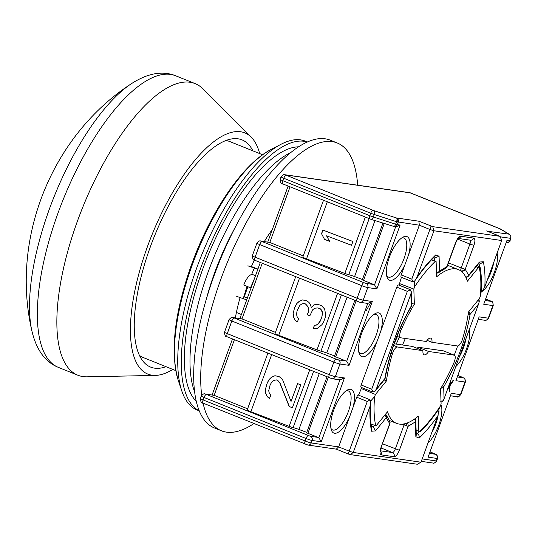 <?xml version="1.0" encoding="UTF-8"?>
<svg xmlns="http://www.w3.org/2000/svg" width="538" height="538" viewBox="0 0 538 538"><rect width="100%" height="100%" fill="white"/><g stroke="black" fill="none" stroke-linecap="round" stroke-linejoin="round"><path stroke-width="0.81" d="M199.228 410.85L197.116 410.003A144.91 53.625 -68.1 0 1 181.777 390.904A144.91 53.625 -68.1 0 1 201.461 255.55A144.91 53.625 -68.1 0 1 281.004 144.285A144.91 53.625 -68.1 0 1 300.594 139.873A144.91 53.625 -68.1 0 1 305.295 141.131L307.406 141.985M199.201 410.77A144.91 53.625 -68.1 0 1 203.357 261.065A144.91 53.625 -68.1 0 1 304.111 141.292A144.91 53.625 -68.1 0 1 307.332 142.019M225.879 140.553A116.336 43.053 -68.1 0 1 226.128 140.586A116.336 43.053 -68.1 0 1 229.901 141.595L262.598 154.756M396.217 344.085A56.329 20.848 111.9 0 0 399.277 337.239M405.302 338.469A72.657 26.887 -68.1 0 1 402.511 344.993M175.751 370.608L143.054 357.454A116.336 43.053 -68.1 0 1 139.429 355.416M241.394 314.488L236.397 312.477M257.931 269.054L251.387 266.545M257.85 269.282L247.85 265.819M236.72 296.391L246.72 299.861M254.407 267.978A90.559 33.511 111.9 0 0 251.636 274.501M247.198 286.236A90.559 33.511 111.9 0 0 243.277 298.556M234.918 227.944A121.642 45.017 111.9 0 0 206.471 298.637M194.581 391.725A138.784 51.359 -68.1 0 1 212.705 260.076A138.784 51.359 -68.1 0 1 290.802 152.563M196.249 401.294A138.784 51.359 -68.1 0 1 207.076 257.816A138.784 51.359 -68.1 0 1 298.637 146.813M393.399 226.585A3.268 1.284 -72.1 0 0 393.507 226.632A3.268 1.284 -72.1 0 0 394.515 226.168A3.268 1.284 -72.1 0 0 395.632 224.205L397.326 224.655A3.268 3.02 98.2 0 1 393.587 226.653M401.247 274.898L411.805 279.148L412.935 281.892L401.2 277.272A2.448 0.908 111.9 0 1 401.247 274.898L405 264.595A23.47 8.689 -68.1 0 1 390.232 280.352A23.47 8.689 -68.1 0 1 386.983 277.057A23.47 8.689 -68.1 0 1 390.171 255.133A23.47 8.689 -68.1 0 1 403.056 237.11A23.47 8.689 -68.1 0 1 406.23 236.397A23.47 8.689 -68.1 0 1 408.631 254.622L419.337 225.207L396.54 221.717A3.268 1.284 -72.1 0 0 396.526 217.984A3.268 3.02 98.2 0 1 398.228 222.174L397.326 224.655L400.111 225.059L395.591 226.982L374.535 284.831L376.876 288.893L367.757 287.581L363.17 300.191L372.289 301.502L367.763 303.425L346.707 361.274L349.054 365.336L339.935 364.024L335.342 376.64L344.461 377.952L339.942 379.868L318.886 437.724L321.226 441.785L312.107 440.474L311.206 442.956A3.268 3.02 98.2 0 1 307.924 445.054L336.324 449.143L338.644 446.903L349.35 417.488A23.47 8.689 -68.1 0 1 334.582 433.245A23.47 8.689 -68.1 0 1 331.334 429.949A23.47 8.689 -68.1 0 1 334.522 408.026A23.47 8.689 -68.1 0 1 347.407 390.003A23.47 8.689 -68.1 0 1 350.581 389.29A23.47 8.689 -68.1 0 1 352.982 407.515L349.35 417.488M510.777 236.37A3.268 1.103 156.4 0 0 510.824 235.9L510.649 238.341A3.268 3.02 -81.8 0 0 508.948 234.151L487.32 231.226M404.603 423.783A3.268 1.21 111.9 0 0 404.045 425.013L395.336 448.934A4.082 1.513 -68.1 0 1 392.41 452.539L380.48 450.817M407.165 423.016A3.268 2.825 65.2 0 1 408.086 426.325L399.378 450.245C397.69 454.375 395.934 456.533 394.112 456.728L381.234 454.872C379.727 454.206 379.64 451.779 380.978 447.596L389.687 423.675A3.268 2.031 -176.5 0 0 390.131 422.74L389.687 423.675A3.268 2.979 -40.1 0 0 389.371 420.44L386.445 415.356A3.268 2.831 158.2 0 1 386.23 417.703A3.268 1.944 -140.9 0 0 384.751 415.154M372.969 392.041L361.267 387.407A2.448 0.908 111.9 0 1 361.186 387.387A2.448 0.908 111.9 0 1 361.18 384.979L371.738 389.23L372.969 392.041L375.12 391.113L376.318 389.055L384.858 378.537L384.576 379.465A3.268 1.944 -140.9 0 0 384.858 378.537C389.149 353.701 397.952 329.512 411.267 305.974A3.268 0.76 -163.6 0 0 411.583 305.766L411.281 306.478A3.268 1.096 -149.9 0 0 411.267 305.974A3.268 2.327 -2 0 0 411.718 304.723L411.2 291.347M465.726 277.023A3.268 2.831 -21.8 0 0 468.699 275.268A3.268 1.944 39.1 0 1 468.416 276.189L478.874 263.311L479.425 262.046L483.339 261.744L480.347 263.896L478.262 264.064M468.06 314.945A3.268 1.587 9.1 0 0 468.121 314.945L470.071 314.427L478.612 303.909L444.072 398.799L443.117 400.891L441.954 401.967L440.716 401.698L441.954 401.967M441.685 386.856A3.268 0.76 16.4 0 0 443.662 386.99A3.268 1.096 -149.9 0 0 442.424 385.605M436.479 272.275A3.268 2.327 -2 0 0 439.593 271.078L446.843 266.646L445.397 268.475A3.268 2.825 -114.8 0 0 446.843 266.646L455.551 242.725C457.233 238.59 458.988 236.431 460.81 236.236L473.689 238.092C475.202 238.758 475.283 241.185 473.944 245.368L469.903 244.057L461.2 267.978L465.235 269.289A3.268 2.979 139.9 0 1 461.012 271.044A84.089 31.117 -68.1 0 1 461.106 271.159M330.937 428.369A21.022 7.781 111.9 0 0 332.625 429.923A21.022 7.781 111.9 0 0 333.304 430.104A21.022 7.781 111.9 0 0 348.032 412.438A21.022 7.781 111.9 0 0 348.315 390.918A21.022 7.781 111.9 0 0 347.635 390.736A21.022 7.781 111.9 0 0 346.028 390.87M386.587 275.476A21.022 7.781 111.9 0 0 388.275 277.03A21.022 7.781 111.9 0 0 388.954 277.211A21.022 7.781 111.9 0 0 403.682 259.545A21.022 7.781 111.9 0 0 403.964 238.025A21.022 7.781 111.9 0 0 403.285 237.843A21.022 7.781 111.9 0 0 401.678 237.978M358.765 351.919A21.022 7.781 111.9 0 0 360.447 353.473A21.022 7.781 111.9 0 0 361.132 353.654A21.022 7.781 111.9 0 0 375.86 335.994A21.022 7.781 111.9 0 0 376.143 314.468A21.022 7.781 111.9 0 0 375.457 314.286A21.022 7.781 111.9 0 0 373.849 314.421M306.734 432.841L318.886 437.724M334.562 356.398L346.707 361.274M362.383 279.948L374.535 284.831M255.51 275.705L252.726 274.582A11.957 4.425 111.9 0 0 252.335 274.474A11.957 4.425 111.9 0 0 243.768 285.032L250.493 287.796L254.447 278.637M267.857 353.163L247.177 409.983A4.929 0.41 20 0 0 249.962 411.409A4.929 0.41 20 0 0 250.876 411.765L289.168 426.338A4.082 0.343 20 0 0 293.116 427.609L313.519 371.536M318.274 437.414L310.406 436.284A3.268 3.02 98.2 0 1 312.107 440.474A4.896 0.41 -160 0 1 306.048 438.51L305.147 440.992A4.896 0.41 -160 0 0 311.206 442.956L338.644 446.903L349.202 451.147L348.147 453.931L336.203 449.122M349.821 454.455L350.359 454.617L353.237 452.458L370.124 406.076L370.695 403.049L370.743 401.651L369.969 399.949L367.286 401.456L356.728 397.212L352.982 407.515M439.021 409.875L437.878 415.82L420.998 462.203L417.32 464.247L350.359 454.617M358.664 395.195A110.209 40.787 -68.1 0 1 358.705 394.704L361.704 387.595M361.18 384.979L377.178 341.045A23.47 8.689 -68.1 0 1 362.404 356.802A23.47 8.689 -68.1 0 1 359.162 353.5A23.47 8.689 -68.1 0 1 362.35 331.576A23.47 8.689 -68.1 0 1 375.235 313.56A23.47 8.689 -68.1 0 1 378.402 312.84A23.47 8.689 -68.1 0 1 380.803 331.065L396.795 287.131A2.448 0.908 111.9 0 1 398.55 284.972L409.633 289.431L398.55 284.972M399.082 285.133L401.294 277.695A110.209 40.787 -68.1 0 1 401.496 277.393M370.326 400.346L368.886 399.304L358.328 395.06A2.448 0.908 111.9 0 0 356.728 397.212M450.367 381.503L450.145 384.63L452.969 380.48L453.507 380.561L450.077 385.578L449.613 391.26L449.075 391.187L449.398 386.681L447.441 389.552M448.161 387.568L449.546 385.504L449.694 383.352M469.27 329.559A23.47 8.689 -68.1 0 1 455.8 366.58M440.925 404.428A23.47 8.689 -68.1 0 1 439.297 423.614A23.47 8.689 -68.1 0 1 427.979 443.023M497.099 253.116A23.47 8.689 -68.1 0 1 483.05 290.641M481.557 291.751A23.47 8.689 -68.1 0 1 481.106 292.026M420.998 462.203L353.237 452.458L349.202 451.147L367.286 401.456M346.095 360.964L338.234 359.835A3.268 3.02 98.2 0 1 339.935 364.024A4.896 0.41 -160 0 1 333.869 362.061L329.283 374.677A4.896 0.41 20 0 0 335.342 376.64A3.268 3.02 98.2 0 1 332.06 378.739L339.942 379.868M373.923 284.521L366.055 283.391A3.268 3.02 98.2 0 1 367.757 287.581A4.896 0.41 -160 0 1 361.697 285.617L357.104 298.227A4.896 0.41 20 0 0 363.17 300.191A3.268 3.02 98.2 0 1 359.888 302.295L367.763 303.425M510.824 235.9L509.52 234.413A3.268 2.993 121 0 0 508.948 234.151L499.372 228.502L410.447 192.88A3.268 3.02 -81.8 0 0 409.795 192.705L284.71 174.715A3.268 3.02 98.2 0 1 285.355 174.89L374.233 210.761A3.268 1.284 107.9 0 1 374.24 214.494L396.54 221.717L395.632 224.205L373.338 216.982A3.268 1.284 107.9 0 1 371.207 219.41L395.591 226.982M397.548 222.019A3.268 2.327 -74.9 0 0 396.526 217.984L418.86 221.192L419.337 225.207L429.889 229.457L411.805 279.148M408.631 254.622L405 264.595M371.738 389.23L407.353 291.374L410.158 289.868L409.633 289.431M380.803 331.065L377.178 341.045M262.013 241.69A3.268 1.21 -68.1 0 0 259.672 244.568A4.896 0.41 -160 0 1 256.908 243.156L252.322 255.772A4.896 0.41 20 0 0 255.079 257.184L259.672 244.568L361.697 285.617A3.268 1.21 -68.1 0 1 364.038 282.732L261.219 241.206A3.268 3.02 98.2 0 0 260.567 241.037L269.8 242.443L303.257 255.906M234.191 318.133A3.268 1.21 -68.1 0 0 231.851 321.011A4.896 0.41 -160 0 1 229.087 319.606L224.494 332.215A4.896 0.41 20 0 0 227.258 333.627L231.851 321.011L333.869 362.061A3.268 1.21 -68.1 0 1 336.21 359.182L233.391 317.655A3.268 3.02 98.2 0 0 232.746 317.481L241.979 318.886L275.436 332.349M310.406 436.284L205.57 394.098A3.268 3.02 -81.8 0 0 204.924 393.924L214.158 395.336L247.614 408.799M449.082 391.052L449.613 391.26M449.264 386.627L449.331 385.813M449.553 385.369L450.077 385.578M449.58 385L449.896 384.529M449.62 384.421L450.145 384.63M448.894 386.472L449.398 386.681M487.327 279.948A21.022 7.781 111.9 0 0 493.77 262.262M506.305 242.9L506.466 242.927A3.268 3.02 -81.8 0 0 509.748 240.822L510.649 238.341L500.616 236.895M506.957 240.425L483.729 304.259L506.957 240.425L509.997 240.809A3.268 3.255 11.7 0 1 507.119 242.941M479.136 316.869L455.901 380.702L479.136 316.869L488.255 318.18L492.848 305.571L483.729 304.259M451.315 393.318L428.08 457.152L451.315 393.318L460.434 394.63L465.02 382.014L455.901 380.702M431.684 432.841A21.022 7.781 111.9 0 0 438.134 415.067M459.506 356.398A21.022 7.781 111.9 0 0 465.942 338.705M437.878 415.82C431.658 424.684 425.423 432.095 419.163 438.066L415.854 436.721L416.284 435.034L415.78 420.642A3.268 2.327 178 0 1 415.329 421.886L408.086 426.325L401.96 424.173M419.163 438.066C419.432 435.861 418.766 434.422 417.172 433.742L416.224 433.359L417.179 433.742A110.209 40.787 -68.1 0 0 419.364 431.55M439.035 411.476L437.757 410.595M385.443 414.307A3.268 2.939 77 0 1 386.23 417.703L375.497 430.918L371.583 431.22L371.879 429.008C370.4 421.839 370.01 413.191 370.695 403.049M375.497 430.918L373.204 426.762L371.341 426.009M369.969 399.949L370.332 400.346M306.781 432.384L298.933 429.459A6.53 0.545 20 0 0 293.116 427.609M334.602 355.941L326.761 353.015A6.53 0.545 20 0 0 320.937 351.166L341.348 295.093M295.685 276.72L275.005 333.54A4.929 0.41 20 0 0 278.704 335.322L316.99 349.888A4.082 0.343 20 0 0 320.937 351.166M362.424 279.491L354.582 276.572A6.53 0.545 20 0 0 348.765 274.716L369.169 218.643M323.506 200.277L302.827 257.097A4.929 0.41 20 0 0 306.526 258.872L344.818 273.445A4.082 0.343 20 0 0 348.765 274.716M412.935 281.892L414.657 280.997L415.746 279.558C422.135 270.264 428.517 262.557 434.892 256.424L435.76 254.898L439.075 256.243L434.637 257.978L434.744 261.044M418.86 221.192L432.734 226.646L433.931 230.762L417.051 277.144L415.746 279.558M376.318 389.055L410.85 294.165L411.247 291.852L410.158 289.868M433.689 257.594L434.637 257.978L433.695 257.594M478.638 299.511L479.143 299.787L479.25 301.63L478.612 303.909M481.987 291.825L484.805 286.889L501.685 240.506L500.145 236.565L498.82 235.846L500.145 236.565M300.742 384.831L292.396 407.764L289.195 406.546L279.693 382.619L277.595 380.373L276.317 379.889L273.936 380.433L271.959 381.852L270.157 384.798L268.711 390.776L269.296 393.17L270.755 395.174L269.592 398.362L267.265 396.748L265.631 393.231L265.281 390.191L267.191 382.942L269.222 379.364L271.428 377.299L274.918 375.726L278.987 376.553L281.313 378.16L282.773 380.164L291.051 401.449L297.541 383.614L300.742 384.831M321.529 305.705L324.67 309.074L325.604 314.508L325.322 317.306L323.466 322.397L321.899 324.703L317.716 328.187L313.183 328.637L314.34 325.456L317.595 324.515L320.5 320.547L321.885 316.721L322.41 313.291L321.415 310.016L320.366 308.893L317.81 307.918L314.784 308.22L312.813 309.639L309.854 315.766L307.292 314.797L308.22 312.248L308.335 307.938L307.514 306.176L305.423 303.93L304.138 303.439L301.757 303.983L299.78 305.409L297.057 310.897L296.539 314.326L297.117 316.727L298.577 318.731L297.42 321.912L295.086 320.305L293.459 316.781L293.102 313.748L294.555 307.77L296.815 303.553L299.02 301.495L302.511 299.922L306.579 300.742L308.906 302.356L310.365 304.36L311.354 307.635L313.795 304.938L316.176 304.394L318.967 304.73L321.529 305.705M321.448 233.875L322.84 230.049L352.915 241.495L351.522 245.315L326.566 235.819L329.653 241.347L324.535 239.397L321.603 233.855L324.535 239.397M431.066 226.101L429.889 229.457L433.931 230.762L501.685 240.506M411.247 291.852L411.261 291.663C410.447 289.753 409.808 288.946 409.331 289.256A2.448 0.908 111.9 0 0 409.25 289.236M479.25 301.63L477.912 300.406M468.598 311.885A3.268 1.944 39.1 0 1 470.071 314.427C465.774 339.263 456.97 363.453 443.662 386.99A3.268 2.327 178 0 1 440.884 388.187M440.999 401.045L443.117 400.891M247.937 286.552L244.185 296.875L247.346 298.146M482.949 290.816L481.194 290.688M289.195 406.546L292.416 407.696M297.675 383.661L291.051 401.449M275.012 375.739L271.428 377.299M271.582 377.286L269.222 379.364M269.377 379.351L267.191 382.942M267.346 382.928L266.263 385.49M266.418 385.477L265.281 390.191M265.436 390.178L265.631 393.231M265.785 393.211L267.265 396.748M267.42 396.735L269.625 398.261M277.595 380.373L276.317 379.889M277.749 380.359L279.693 382.619M279.847 382.605L289.35 406.533M316.236 304.4L313.795 304.938M313.95 304.925L311.354 307.635M302.605 299.928L299.02 301.495M299.175 301.475L296.815 303.553M296.969 303.54L294.555 307.77M294.71 307.756L294.091 309.041M294.246 309.027L293.102 313.748M293.257 313.735L293.459 316.781M293.613 316.768L295.086 320.305M295.241 320.292L297.453 321.818M305.423 303.93L304.138 303.439M305.577 303.909L307.514 306.176M307.669 306.162L308.335 307.938M308.489 307.924L308.22 312.248M308.375 312.228L307.292 314.797M307.447 314.777L309.875 315.705M314.938 308.2L317.81 307.918M317.965 307.904L320.366 308.893M320.52 308.873L321.415 310.016M321.569 310.002L322.228 311.778M322.383 311.758L322.41 313.291M322.565 313.277L321.885 316.721M322.04 316.707L320.5 320.547M320.655 320.527L318.698 323.486M318.852 323.472L317.595 324.515M317.75 324.501L315.853 325.302M314.495 325.436L313.183 328.637M313.338 328.624L315.416 328.711M322.968 230.103L321.603 233.855M324.69 239.383L329.606 241.253M351.543 245.247L326.566 235.819M384.858 378.537A3.268 1.587 9.1 0 0 385.269 377.925C389.472 353.5 398.147 329.68 411.281 306.478M375.645 425.309C373.944 417.401 373.607 407.817 374.636 396.553L375.457 394.475L386.452 380.931A82.865 30.666 -68.1 0 1 392.464 353.674A6.53 2.414 -68.1 0 1 397.454 346.997L422.969 350.662A8.978 3.322 111.9 0 0 424.112 354.811A8.978 3.322 111.9 0 0 428.618 351.475L454.139 355.147A6.53 2.414 -68.1 0 1 454.348 355.201A6.53 2.414 -68.1 0 1 454.005 362.525A82.865 30.666 -68.1 0 1 440.561 388.712L441.099 403.917L440.4 406.008C433.534 416.432 426.6 424.973 419.6 431.631L418.82 431.355L418.288 416.15A82.865 30.666 -68.1 0 1 396.533 423.359A82.865 30.666 -68.1 0 1 387.535 411.731L376.539 425.276L371.307 424.623M454.348 355.201L443.796 350.958A6.53 2.414 111.9 0 0 443.581 350.897L418.066 347.232L428.618 351.475M422.969 350.662L412.411 346.418L394.179 343.795M417.259 348.368A8.978 3.322 111.9 0 0 418.066 347.232M384.166 379.969L386.452 380.931M361.206 388.497L375.457 394.475M374.636 396.553L370.669 401.072M416.123 430.306L418.82 431.355M419.6 431.631L420.265 431.853C426.688 425.504 433.009 417.703 439.23 408.429L440.4 406.008M431.96 342.303A8.978 3.322 111.9 0 0 430.817 338.153A8.978 3.322 111.9 0 0 430.521 338.072A8.978 3.322 111.9 0 0 426.304 341.489L400.79 337.817A6.53 2.414 -68.1 0 1 400.575 337.763A6.53 2.414 -68.1 0 1 400.924 330.44A82.865 30.666 -68.1 0 1 414.361 304.252L413.83 289.047L414.529 286.956C421.395 276.532 428.329 267.991 435.329 261.334L436.11 261.609L436.641 276.814A82.865 30.666 -68.1 0 1 455.706 268.892A82.865 30.666 -68.1 0 1 458.396 269.605A82.865 30.666 -68.1 0 1 467.394 281.233L478.39 267.689L479.284 267.655C480.979 275.564 481.315 285.147 480.293 296.411L479.466 298.489L468.47 312.033A82.865 30.666 -68.1 0 1 462.458 339.29A6.53 2.414 -68.1 0 1 457.475 345.974L431.96 342.303L427.118 340.352M411.664 303.224L414.361 304.252M413.83 289.047L399.398 283.526M480.293 296.411L480.999 293.452C481.792 283.533 481.503 274.81 480.131 267.272L477.051 265.564M479.284 267.655L480.131 267.272M478.39 267.689L476.09 266.74M458.396 269.605L447.838 265.362A82.865 30.666 111.9 0 0 447.596 265.268M431.597 259.733L436.11 261.609M435.329 261.334L431.483 259.854M414.495 281.038L414.529 286.956M272.403 229.309A91.03 33.686 111.9 0 0 264.313 241.575M254.366 260.076A91.03 33.686 111.9 0 0 251.219 266.922M240.109 297.507A91.03 33.686 111.9 0 0 235.362 317.857M203.061 403.123A155.112 57.405 111.9 0 0 221.454 430.797A155.112 57.405 111.9 0 0 226.485 432.142A155.112 57.405 111.9 0 0 253.889 423.574M357.669 185.206A155.112 57.405 111.9 0 0 337.252 142.987A155.112 57.405 111.9 0 0 332.222 141.642A155.112 57.405 111.9 0 0 241.831 231.01A155.112 57.405 111.9 0 0 201.703 395.228M337.252 142.987L330.218 140.156A155.112 57.405 111.9 0 0 325.181 138.811A155.112 57.405 111.9 0 0 216.505 269.141A155.112 57.405 111.9 0 0 214.42 427.966L221.454 430.797M130.828 84.069C51.715 135.932 10.599 238.132 31.749 330.332C36.221 349.7 45.098 362.047 58.36 367.373A157.157 58.158 111.9 0 1 57.653 214.057A157.157 58.158 111.9 0 1 170.586 74.419A157.157 58.158 111.9 0 1 175.684 75.784C162.422 70.438 147.473 73.202 130.828 84.069L130.828 84.069A151.259 55.972 111.9 0 0 49.052 209.988A151.259 55.972 111.9 0 0 31.749 330.332L31.749 330.332A151.259 55.972 111.9 0 0 31.776 330.473M166.034 366.694A122.456 45.32 -68.1 0 1 154.588 368.153A122.456 45.32 -68.1 0 1 150.62 367.098A122.456 45.32 -68.1 0 1 152.267 241.71A122.456 45.32 -68.1 0 1 238.065 138.817A122.456 45.32 -68.1 0 1 242.033 139.88A122.456 45.32 -68.1 0 1 252.88 150.842M172.819 369.424A129.994 48.104 -68.1 0 1 155.354 375.41A129.994 48.104 -68.1 0 1 152.019 375.215A129.994 48.104 -68.1 0 1 147.506 246.465A129.994 48.104 -68.1 0 1 240.634 131.763A129.994 48.104 -68.1 0 1 251.212 137.163A129.994 48.104 -68.1 0 1 259.666 153.572M251.212 137.163L202.873 88.797A157.157 58.158 111.9 0 0 195.18 83.625A157.157 58.158 111.9 0 0 190.082 82.267A157.157 58.158 111.9 0 0 79.974 214.312A157.157 58.158 111.9 0 0 77.862 375.221A157.157 58.158 111.9 0 0 82.96 376.58A157.157 58.158 111.9 0 0 86.988 376.822L155.354 375.41M181.777 390.904L178.192 380.191A135.529 50.155 -68.1 0 1 191.931 265.819A135.529 50.155 -68.1 0 1 270.991 149.53L281.004 144.285M366.338 310.527L371.334 301.367M397.172 336.391L395.369 340.507M394.515 226.168A3.268 2.307 43.2 0 0 396.163 226.216M406.392 425.867A3.268 1.284 -72.1 0 0 406.829 423.137M415.854 436.721L415.329 421.886A3.268 2.589 -127 0 0 414.825 419.559A3.268 2.589 -127 0 0 414.489 419.075M414.825 419.559L415.323 419.075L415.04 418.678M439.075 256.243L439.593 271.078A3.268 2.589 53 0 1 438.746 272.558A3.268 2.589 53 0 1 438.45 272.739A3.268 1.977 -117.3 0 1 438.275 272.847A3.268 1.977 -117.3 0 1 436.493 272.571M465.908 277.4L466.621 277.312A3.268 2.939 -103 0 0 468.699 275.268L479.425 262.046M468.121 314.945A3.268 0.975 -90.9 0 0 468.228 313.822M448.47 262.86L461.2 267.978A3.268 1.21 111.9 0 0 460.777 269.847A3.268 2.031 3.5 0 0 465.235 269.289L468.699 275.268M328.214 377.447L307.837 433.44M356.035 301.004L335.658 356.997M384.206 223.62L363.48 280.547M271.65 354.69L250.876 411.765M308.388 435.625A3.268 1.21 111.9 0 0 306.048 438.51L204.023 397.461L203.122 399.942L305.147 440.992A3.268 1.21 111.9 0 0 305.154 444.2A3.268 1.21 111.9 0 0 305.254 444.227M307.924 445.054L203.129 403.15C201.589 403.513 200.667 401.973 200.358 398.537A4.896 0.41 -160 0 0 203.122 399.942A3.268 1.21 111.9 0 0 203.129 403.15A3.268 1.21 111.9 0 0 203.236 403.177M436.674 460.925L437.582 458.437A4.896 0.41 -160 0 1 437.199 458.463L436.291 460.945A3.268 3.02 98.2 0 1 433.016 463.043C433.615 463.689 434.832 462.983 436.674 460.925A4.896 0.41 -160 0 1 436.291 460.945L422.189 458.914M400.111 225.059L376.876 288.893M372.289 301.502L349.054 365.336M344.461 377.952L321.226 441.785M206.363 394.576A3.268 1.21 111.9 0 0 204.023 397.461A4.896 0.41 -160 0 1 201.259 396.049L200.358 398.537M434.704 453.79A3.268 1.21 -68.1 0 1 434.812 453.823L430.212 451.974L435.498 454.274A3.268 3.02 98.2 0 1 437.199 458.463L428.08 457.152M389.687 423.675L386.23 417.703M371.583 431.22C370.077 424.139 369.593 415.753 370.124 406.076M407.353 291.374L396.795 287.131M285.355 174.89L410.447 192.88M284.71 174.715C284.111 174.077 282.887 174.783 281.044 176.841A4.896 0.41 -160 0 0 283.808 178.253L282.907 180.734A3.268 1.21 111.9 0 0 282.914 183.942A3.268 1.21 111.9 0 0 283.022 183.969M281.044 176.841L280.143 179.322A4.896 0.41 20 0 0 282.907 180.734L369.814 215.704A3.268 1.21 111.9 0 0 369.821 218.905A3.268 1.21 111.9 0 0 369.929 218.939M261.219 241.206L269.8 242.443L290.049 186.814M233.391 317.655L241.979 318.886L262.228 263.257M205.57 394.098L214.158 395.336L234.4 339.707M437.582 458.437C437.138 452.357 435.652 455.222 434.812 453.823A3.268 1.21 -68.1 0 1 434.912 453.877M506.466 242.927C513.165 240.156 508.592 241.037 509.997 240.809L510.905 238.327M478.484 319.35L484.973 320.285A3.268 3.02 -81.8 0 0 488.255 318.18A4.896 0.41 20 0 0 488.639 318.16L493.225 305.544A4.896 0.41 -160 0 1 492.848 305.571A3.268 3.02 -81.8 0 0 491.147 301.381L485.33 300.54M450.656 395.793L457.152 396.728A3.268 3.02 -81.8 0 0 460.434 394.63A4.896 0.41 20 0 0 460.81 394.603L465.404 381.993A4.896 0.41 -160 0 1 465.02 382.014A3.268 3.02 -81.8 0 0 463.319 377.824L457.502 376.99M435.498 454.274L429.68 453.433M380.467 451.288A3.268 3.02 98.2 0 1 381.234 454.872M394.112 456.728A3.268 3.02 -81.8 0 0 392.41 452.539L381.092 447.986M399.378 450.245L382.605 443.816M371.482 426.896L373.204 426.762L374.428 425.255M380.978 447.596L389.942 423.662M227.372 336.862A3.268 1.21 -68.1 0 1 227.265 336.835A3.268 1.21 -68.1 0 1 227.258 333.627L329.283 374.677A3.268 1.21 111.9 0 0 329.29 377.884A3.268 1.21 111.9 0 0 329.397 377.911M338.234 359.835L336.21 359.182M255.194 260.419A3.268 1.21 -68.1 0 1 255.093 260.385A3.268 1.21 -68.1 0 1 255.079 257.184L357.104 298.227A3.268 1.21 111.9 0 0 357.111 301.435A3.268 1.21 111.9 0 0 357.219 301.462M366.055 283.391L364.038 282.732M432.734 226.646L499.479 236.243M498.82 235.846L486.614 230.936M374.233 210.761L396.526 217.984M373.056 210.338A3.268 1.21 111.9 0 0 370.716 213.216L283.808 178.253A3.268 1.21 -68.1 0 1 286.149 175.368M462.734 377.434A3.268 1.21 111.9 0 0 462.633 377.373L458.033 375.524L463.319 377.824M490.555 300.984A3.268 1.21 111.9 0 0 490.454 300.93L485.861 299.081L491.147 301.381M493.225 305.544C492.788 299.471 491.295 302.329 490.454 300.93A3.268 1.21 111.9 0 0 490.353 300.903M465.404 381.993C464.966 375.914 463.474 378.772 462.633 377.373A3.268 1.21 111.9 0 0 462.525 377.346M289.168 426.338L309.68 369.989M316.99 349.888L337.501 293.546M299.478 278.247L278.704 335.322M344.818 273.445L365.322 217.096M327.299 201.797L306.526 258.872M370.716 213.216A4.896 0.41 20 0 0 374.24 214.494L373.338 216.982A4.896 0.41 -160 0 1 369.814 215.704L370.716 213.216M500.185 228.879A3.268 2.993 -59 0 1 500.757 229.134L409.795 192.705M473.944 245.368L465.235 269.289M483.339 261.744C484.846 268.825 485.337 277.211 484.805 286.889M417.051 277.144C423.265 268.287 429.506 260.869 435.76 254.898M409.411 289.303A2.448 0.908 111.9 0 0 409.331 289.256L398.779 285.012M411.267 305.974L410.85 294.165M444.072 398.799L443.662 386.99M280.143 179.322C280.453 182.765 281.374 184.305 282.914 183.942L371.207 219.41A3.268 1.284 107.9 0 1 371.099 219.363M473.689 238.092A3.268 3.02 98.2 0 1 470.414 240.19L458.262 238.442M470.044 240.136A4.082 1.513 -68.1 0 1 469.903 244.057L457.663 239.134M460.81 236.236A3.268 3.02 98.2 0 1 458.383 238.334M455.551 242.725L455.807 242.705C457.475 239.255 458.383 237.762 458.531 238.22L457.535 238.341M479.116 263.997A110.209 40.787 -68.1 0 1 479.587 266.72M460.884 270.991L461.012 271.044A3.268 1.21 111.9 0 1 460.777 269.847M457.609 345.981A84.089 31.117 -68.1 0 1 454.233 355.154M319.189 373.816L298.933 429.459M347.01 297.373L326.761 353.015M374.946 220.62L354.582 276.572M443.581 350.897L454.139 355.147M393.601 345.443L397.454 346.997M391.106 353.13L392.464 353.674M399.593 329.908L400.924 330.44M178.192 380.191C170.082 351.213 174.453 312.894 191.306 265.227C210.351 212.322 242.335 164.218 270.991 149.53M397.441 336.499L394.267 343.547M386.445 415.356L385.585 414.132M445.397 268.475L438.275 272.847L436.513 273.203M350.036 454.543L348.147 453.931M433.016 463.043L421.301 461.362M204.924 393.924C204.326 393.285 203.102 393.991 201.259 396.049M267.756 242.066L288.146 186.047M239.928 318.516L260.318 262.49M212.106 394.959L232.497 338.94M380.097 451.093L380.507 451.685L381.234 447.582M332.06 378.739L227.265 336.835C225.725 337.198 224.803 335.658 224.494 332.215M359.888 302.295L255.093 260.385C253.553 260.755 252.625 259.215 252.322 255.772M361.186 387.387L372.565 391.96M260.567 241.037C259.975 240.392 258.751 241.098 256.908 243.156M232.746 317.481C232.147 316.835 230.93 317.541 229.087 319.606M488.639 318.16C486.305 320.406 485.081 321.112 484.973 320.285M460.81 394.603C458.477 396.856 457.26 397.562 457.152 396.728M415.323 419.075L415.78 420.642M390.131 422.74L389.371 420.44M326.956 376.943L306.606 432.848M354.784 300.5L334.434 356.405M382.915 223.203L362.256 279.962M509.52 234.413L500.757 229.134M499.029 235.92L486.977 231.071M384.576 379.465L375.094 391.139L372.854 392.041M447.098 266.626L455.807 242.705M411.583 305.766L411.718 304.723M466.621 277.312L468.416 276.189M385.04 378.705L385.269 377.925M396.533 423.359L389.411 420.494M396.97 336.311L400.575 337.763M175.684 75.784L195.18 83.625M58.36 367.373L77.862 375.221"/></g></svg>
